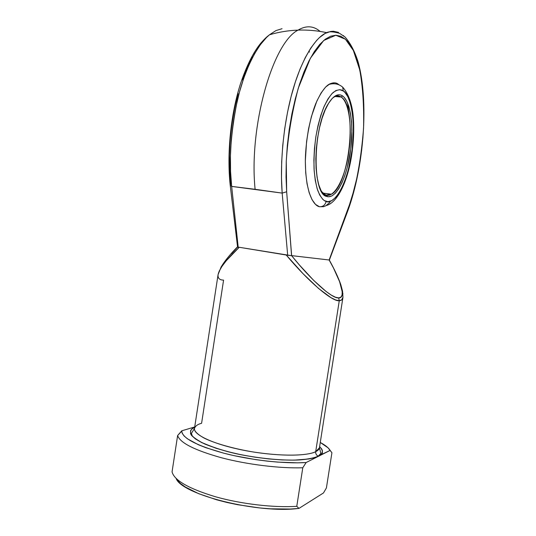 <?xml version="1.0" encoding="UTF-8"?>
<svg xmlns="http://www.w3.org/2000/svg" width="536" height="536" viewBox="0 0 536 536"><rect width="100%" height="100%" fill="white"/><g stroke="black" fill="none" stroke-linecap="round" stroke-linejoin="round"><path stroke-width="0.8" d="M230.225 185.389L237.602 247.284L238.212 247.29L231.653 186.407L282.171 193.107L255.109 189.295C248.717 127.159 272.509 42.873 298.043 30.117C306.083 25.36 313.379 25.748 319.945 31.276L319.945 31.276C313.379 25.748 306.083 25.36 298.043 30.117C272.509 42.873 248.717 127.159 255.109 189.295L231.653 186.407L230.199 185.161L231.653 186.407C228.718 162.884 230.527 134.623 237.08 101.632C244.108 70.397 257.139 44.676 269.474 34.8L266.513 37.487L260.342 44.716L254.412 53.975L248.858 65.117L243.826 77.921L239.451 92.112L235.84 107.374L233.093 123.34L231.277 139.621L230.433 155.809L230.56 171.527L231.653 186.407L238.212 247.29L239.23 247.277L226.226 260.771L221.931 266.412L219.197 271.169L218.072 274.673L194.481 428.452C194.052 430.924 197.174 434.086 203.861 437.946C214.072 443.165 233.595 448.813 254.037 452.109C291.075 457.61 310.739 454.501 315.691 451.68C315.536 453.764 316.374 455.238 318.21 456.109L318.598 456.23C315.577 457.905 309.172 459.144 299.369 459.955C285.125 460.746 260.362 458.937 235.384 453.516C223.432 450.602 213.295 447.46 204.973 444.096C198.166 440.813 193.63 437.832 191.359 435.158C189.697 431.507 190.803 428.86 194.675 427.212L191.546 429.276L190.588 430.636L190.555 433.698L191.513 435.373L195.412 438.937L201.884 442.676L215.981 448.237L227.78 451.674L240.912 454.696L254.774 457.154L268.704 458.923L282.043 459.935L294.17 460.143L308.971 458.977L316.012 457.302L318.598 456.23L321.814 453.69L322.438 450.722L321.801 449.128L319.63 446.555C323.664 451.145 323.322 454.367 318.598 456.23L306.136 462.521L297.534 462.829L277.702 462.106L266.908 461.087L255.86 459.647L234.051 455.654L223.8 453.195L205.764 447.661L198.36 444.719L187.453 438.817L184.103 435.982L182.207 433.302L181.744 430.817L194.709 426.964L181.744 430.817L177.624 435.513L172.056 471.868C174.22 480.35 188.685 488.644 215.459 496.751C241.26 504.054 273.97 507.853 296.776 506.312L302.786 467.767C280.08 468.571 247.364 464.578 221.469 457.757C194.581 450.227 179.962 442.81 177.624 435.513L172.056 471.868C174.22 480.35 188.685 488.644 215.459 496.751C241.26 504.054 273.97 507.853 296.776 506.312L302.786 467.767L306.136 462.521L330.149 450.394L318.21 456.109C316.374 455.238 315.536 453.764 315.691 451.68C317.962 450.568 319.208 449.269 319.436 447.795L342.96 297.266L341.687 299.885L339.275 300.696L315.691 451.68L339.275 300.696L335.69 299.966L330.973 297.668L318.545 288.455L303.068 273.708L286.063 254.814L239.23 247.277L287.685 255.257L282.171 193.107L281.48 177.925L281.675 161.865L282.76 145.303L284.723 128.633L287.524 112.279L291.082 96.627L295.316 82.068L300.1 68.923L305.326 57.486L310.853 47.965L316.541 40.528L319.409 37.614L325.111 33.433L330.672 31.436L333.365 31.235L338.518 32.388M341.184 97.036C338.424 95.2 335.435 95.669 332.22 98.43L333.72 97.277C336.394 95.576 338.879 95.495 341.184 97.036L335.121 96.514L341.184 97.036C357.72 106.698 349.499 185.054 331.462 194.233L325.928 195.138L326.591 196.41C311.972 194.146 312.702 127.166 328.561 103.354C333.506 95.569 338.162 93.09 342.538 95.904L341.184 97.036L342.538 95.904L340.943 95.093L339.275 94.765L335.764 95.629L332.139 98.517L328.555 103.361L325.164 110.007L322.116 118.201L319.557 127.602L317.607 137.792L316.347 148.318L315.831 158.716L316.086 168.525L317.078 177.315L318.746 184.746L321.017 190.535L323.771 194.488L325.292 195.747L328.541 196.792L331.958 195.908L335.415 193.174L338.779 188.752L341.948 182.836L344.802 175.647L347.268 167.446L350.725 149.162L351.864 130.369L351.495 121.558L350.497 113.552L348.889 106.644L346.718 101.11L344.038 97.19L342.538 95.904C350.973 101.699 354.062 128.607 350.062 153.879C346.176 179.205 335.764 199.305 326.886 196.511L325.928 195.138L321.7 191.761L325.928 195.138C334.605 197.905 344.802 178.314 348.601 153.577C352.507 128.895 349.445 102.644 341.184 97.036M329.955 202.4L325.707 205.817L323.577 206.702L319.423 206.742C322.96 206.849 325.198 205.074 326.129 201.409C323.389 200.799 320.615 197.208 317.801 190.642C316.079 185.242 314.833 178.053 314.069 169.088C313.761 159.085 314.351 148.358 315.831 136.915C317.861 125.732 320.448 115.984 323.597 107.669C326.846 100.661 329.988 95.622 333.037 92.567C337.352 89.505 340.769 88.983 343.301 90.986L344.943 92.427L347.871 96.775L350.236 102.879L351.985 110.47L353.063 119.253L353.452 128.895L352.199 149.43L348.433 169.403L345.74 178.367L342.618 186.247L339.161 192.746L335.482 197.623L331.697 200.658L327.945 201.683L324.374 200.598L322.692 199.245L319.65 194.95L317.138 188.625L315.282 180.478L314.176 170.803L313.888 160.003L314.444 148.532L315.831 136.915L317.989 125.665L320.816 115.307L324.186 106.289L327.932 98.993L331.885 93.693L335.871 90.571L339.724 89.68L343.301 90.986L342.672 87.127L343.301 90.986C348.936 93.043 357.016 116.52 351.482 154.576C345.204 192.25 331.536 204.806 326.129 201.409C325.198 205.074 322.96 206.849 319.423 206.742L315.523 204.41L312.053 199.7L309.172 192.725L307.021 183.694L305.714 172.947L305.332 160.914L306.572 141.625L308.562 128.794L311.376 116.681L316.856 101.049L321.084 92.963L325.553 87.134L330.055 83.737L334.404 82.832M349.64 118.644L347.616 103.059M339.114 84.889L338.437 84.366L339.114 84.889M324.213 194.916L325.68 195.104L324.213 194.916M238.212 247.29L239.23 247.277C226.36 259.364 219.304 268.523 218.058 274.76C217.716 278.244 219.559 280.033 223.579 280.12L201.596 423.293C197.704 424.257 195.332 425.979 194.481 428.452C193.161 434.803 214.333 444.599 244.45 450.428C274.519 456.297 306.063 456.612 315.691 451.68L319.436 447.795L320.856 453.436L318.243 456.123C313.131 458.635 302.023 460.042 292.669 460.109C278.398 460.102 262.841 458.615 245.997 455.647C230.46 453 215.653 448.592 201.576 442.421C195.928 439.091 192.799 436.833 192.19 435.654L191.426 433.403L194.481 428.452M330.062 194.943L330.317 194.086M347.63 40.448L349.619 43.55M343.295 35.51L343.717 35.892M342.96 297.245L342.538 291.068L340.735 284.388C338.049 276.991 334.223 268.864 329.272 260.007M341.774 288.884L342.926 293.922M290.947 255.592L291.564 255.618L299.209 264.764L313.741 280.449L326.169 291.544L331.248 295.081L335.429 297.205L338.651 297.895L340.863 297.179L342.055 295.108L342.216 291.765L339.603 281.675L333.432 267.906L329.138 259.994L351.475 199.271L357.465 175.801L361.612 150.596L362.919 137.732L363.696 124.901L363.582 100.011L361.177 77.271L359.113 67.154L356.48 58.116L353.311 50.33L349.619 43.992L345.445 39.262L340.856 36.301L335.905 35.242L330.672 36.2L325.258 39.242L319.757 44.388L314.304 51.623L309.004 60.843L303.992 71.918L299.403 84.614L295.336 98.678L291.919 113.773L289.219 129.558L287.316 145.631L286.251 161.604L286.036 177.108L286.66 191.767L291.638 255.632L329.138 259.994L291.564 255.618L286.66 191.767L286.264 161.37C287.805 137.236 291.819 112.841 298.284 88.172L310.371 58.25L323.697 40.488L335.824 35.242L345.445 39.262L353.358 50.438L359.757 69.928C362.839 87.073 364.098 106.517 363.549 128.245C361.874 149.913 358.932 169.718 354.732 187.654L347.864 209.965L329.379 260.06M282.036 28.696L275.893 30.612L269.474 34.8C266.888 36.81 265.461 37.895 260.603 43.423C253.267 52.414 246.573 65.834 240.517 83.69C230.648 114.503 226.782 153.839 230.199 185.148L230.614 184.384L229.555 170.046L229.421 154.917L230.232 139.333L231.981 123.675L234.621 108.312L238.098 93.626M242.319 79.958L247.17 67.623L252.53 56.876M336.474 83.301L338.437 84.366C336.032 82.263 332.782 82.309 328.682 84.514C324.669 87.087 320.394 93.365 315.872 103.348C310.043 117.773 305.788 139.856 305.353 159.48C305.279 194.36 314.163 205.757 319.423 206.742M320.273 442.468L328.025 447.788L331.925 452.746L326.411 487.934L323.489 492.946L298.981 508.396L323.489 492.946L326.411 487.934L331.925 452.746L330.149 450.394C328.615 447.821 325.319 445.182 320.273 442.468M309.466 52.113L308.971 50.94M177.322 480.269L180.592 483.593L185.289 486.983L198.689 493.69L216.618 499.793L226.829 502.426L237.575 504.698L259.638 507.934L270.439 508.818L290.331 509.046L298.981 508.396L296.776 506.312L298.981 508.396C258.091 513.923 181.671 494.614 176.13 478.481M222.896 264.945L226.527 259.652M231.485 253.615L237.421 247.217M177.624 435.513C179.962 442.81 194.581 450.227 221.469 457.757C247.364 464.578 280.08 468.571 302.786 467.767L306.136 462.521C284.69 463.948 251.089 460.243 224.504 453.376C196.806 445.711 182.548 438.307 181.724 431.152L177.624 435.513M347.804 210.815L329.339 260.127M269.474 34.8C278.767 32.046 288.294 30.485 298.043 30.117C307.691 29.782 317.238 30.626 326.685 32.656C315.054 37.272 300.354 60.87 291.309 95.743C282.258 130.596 280.161 168.471 282.171 193.107L286.66 191.767L282.171 193.107L287.685 255.257L290.921 255.592L286.063 254.814C308.187 281.447 332.508 302.043 339.275 300.696C341.298 300.676 342.517 299.577 342.933 297.4M329.191 260C341.298 281.159 346.149 298.539 338.651 297.895L339.275 300.696L338.651 297.895C332.394 298.961 311.396 280.429 291.564 255.618M325.633 195.037L326.591 196.41M326.136 205.569C337.774 202.843 347.71 180.505 351.516 156.291C353.773 141.779 354.296 128.037 353.083 115.052C352.306 107.213 349.633 94.845 342.692 87.167C338.739 83.817 334.069 82.933 328.682 84.514M180.826 431.828L181.724 431.152M331.462 194.233L322.84 193.114M347.891 210.581C364.018 166.656 369.043 101.023 358.028 61.627C354.604 51.094 350.269 42.887 345.023 37.011L339.576 33.339C333.305 31.57 329.004 31.343 326.685 32.656M237.274 247.083C230.085 254.365 224.705 260.985 221.127 266.948L218.072 274.646"/></g></svg>
